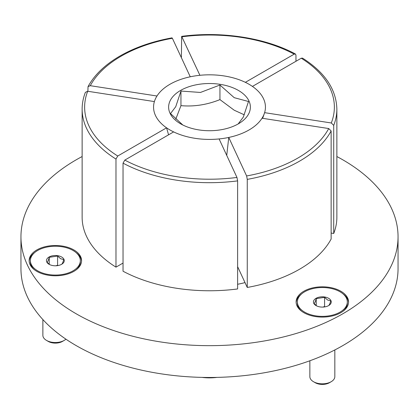 <?xml version="1.0" encoding="UTF-8"?>
<svg xmlns="http://www.w3.org/2000/svg" width="419" height="419" viewBox="0 0 419 419"><rect width="100%" height="100%" fill="white"/><g stroke="black" fill="none" stroke-linecap="round" stroke-linejoin="round"><path stroke-width="0.63" d="M398.05 236.803L398.05 268.616A188.55 108.856 180 0 1 281.657 369.186A188.55 108.856 180 0 1 76.174 345.591A188.55 108.856 180 0 1 20.95 268.616L20.95 236.803A188.55 108.856 0 0 0 76.174 313.779A188.55 108.856 0 0 0 281.657 337.379A188.55 108.856 0 0 0 398.05 236.803A188.55 108.856 0 0 0 342.826 159.828A188.55 108.856 0 0 0 336.866 156.538M331.136 130.958L328.721 128.549L262.027 118.231A55.942 32.3 180 0 1 228.748 137.442L246.618 175.954L247.262 179.384L247.262 287.455A127.366 73.535 0 0 0 331.136 239.034L331.136 130.958A127.366 73.535 180 0 1 299.559 161.153A127.366 73.535 180 0 1 247.262 179.384M172.382 38.286L172 37.857C152.155 41.46 134.808 47.509 119.954 56.02C105.132 64.615 94.5 74.807 88.048 86.597L90.279 85.691L156.973 96.009A55.942 32.3 180 0 1 190.252 76.792L172.382 38.286A124.867 72.094 0 0 0 121.206 56.141A124.867 72.094 0 0 0 90.279 85.691M296.139 302.565A26.224 15.142 180 0 1 301.675 293.855M303.801 312.658A26.224 15.142 180 0 1 296.118 301.952A26.224 15.142 180 0 1 312.307 287.968A26.224 15.142 180 0 1 340.883 291.247A26.224 15.142 180 0 1 348.561 301.952A26.224 15.142 180 0 1 332.377 315.942A26.224 15.142 180 0 1 303.801 312.658M76.022 252.552A26.224 15.142 180 0 1 81.558 261.262M48.573 246.026A26.224 15.142 180 0 1 81.579 260.649A26.224 15.142 180 0 1 62.143 275.273A26.224 15.142 180 0 1 29.136 260.649A26.224 15.142 180 0 1 48.573 246.026M29.157 261.262A26.224 15.142 180 0 1 34.693 252.552M343.004 293.855A26.224 15.142 180 0 1 348.54 302.565M166.568 127.826A55.942 32.3 180 0 1 154.69 113.575A55.942 32.3 180 0 1 154.391 101.576L87.691 91.258L85.387 92.337C83.224 97.857 82.14 103.462 82.134 109.16L82.134 217.231A127.366 73.535 0 0 0 115.979 267.144L115.979 159.073L117.744 156.015L166.568 127.826L168.574 134.824M87.864 91.284L88.048 86.597M123.039 263.069L115.979 267.144M181.385 57.681L181.652 36.364L199.905 75.3A55.942 32.3 180 0 1 245.366 82.334L294.19 54.145L295.416 54.004L295.961 55.161L295.961 61.279M336.866 109.16C336.326 89.362 324.877 72.346 302.528 58.115L301.256 58.22L252.432 86.414A55.942 32.3 180 0 1 264.609 112.659L331.309 122.977L333.723 125.391L333.723 233.462A127.366 73.535 0 0 0 336.866 217.231L336.866 109.16A127.366 73.535 180 0 1 333.723 125.391M333.723 233.462L331.136 233.064M262.603 118.32L264.609 112.659M247.262 287.455L237.615 266.667M236.965 177.447L219.095 138.935A55.942 32.3 180 0 1 173.634 131.901L124.81 160.095L123.039 163.153L123.039 271.224A127.366 73.535 0 0 0 237.615 288.948L237.615 180.877L236.965 177.447A124.867 72.094 0 0 1 124.81 160.095M226.737 155.402L228.748 137.442M82.134 156.538A188.55 108.856 0 0 0 20.95 236.803M309.856 360.775L309.856 376.623A12.486 7.207 0 0 0 313.512 381.719L313.512 381.719A12.486 7.207 0 0 0 331.172 381.719A12.486 7.207 0 0 0 334.828 376.623L334.828 349.944M301.675 311.275A24.972 14.419 180 0 1 297.37 303.178L297.37 301.952A24.972 14.419 180 0 1 312.784 288.633A24.972 14.419 180 0 1 339.998 291.755A24.972 14.419 180 0 1 347.314 301.952A24.972 14.419 180 0 1 331.895 315.271A24.972 14.419 180 0 1 304.681 312.15A24.972 14.419 180 0 1 297.37 301.952M315.245 382.72L313.512 381.719L315.245 382.72A10.035 5.793 180 0 0 329.439 382.72L331.172 381.719M316.046 305.587L316.046 305.587A8.904 5.138 180 0 1 316.046 298.318A8.904 5.138 180 0 1 328.637 298.318A8.904 5.138 180 0 1 328.637 305.587A8.904 5.138 180 0 1 316.046 305.587M316.225 305.619L316.225 298.627L324.578 297.333L327.637 300.046L330.696 300.863M313.857 303.513C314.69 303.283 315.517 301.497 316.35 298.15M316.575 305.87L313.983 303.45M330.821 300.392C329.994 303.733 329.161 305.519 328.334 305.755M322.913 307.08L324.578 306.509L324.578 297.333M324.578 306.509L324.982 306.86M347.314 301.952L347.314 303.178A24.972 14.419 180 0 1 343.004 311.275M216.932 377.388A33.829 19.531 180 0 1 202.068 377.388M169.946 129.958A55.942 32.3 0 0 0 225.605 138.05A55.942 32.3 0 0 0 264.31 113.575A55.942 32.3 0 0 0 249.054 84.282A55.942 32.3 0 0 0 183.009 78.672A55.942 32.3 0 0 0 154.69 113.575A55.942 32.3 0 0 0 169.946 129.958M175.771 119.185L180.95 105.651L180.95 91.054L200.45 92.452L219.949 85.02L234.221 97.679L248.498 101.503L243.313 117.084L238.154 123.956M180.935 105.646C193.945 106.829 206.955 104.818 219.97 99.607M219.949 85.02L219.949 99.617L234.221 110.223L244.282 114.816M180.594 123.809L180.594 123.809A40.884 23.605 180 0 1 180.594 90.431A40.884 23.605 180 0 1 238.406 90.431A40.884 23.605 180 0 1 238.406 123.809A40.884 23.605 180 0 1 180.594 123.809M182.804 124.993L170.502 113.57L175.729 106.725L180.95 91.054M42.869 319.556L42.869 335.32A12.486 7.207 0 0 0 46.525 340.417A12.486 7.207 0 0 0 46.53 340.417A12.486 7.207 0 0 0 64.186 340.417A12.486 7.207 0 0 0 65.914 339.17M34.693 269.972A24.972 14.419 180 0 1 30.383 261.875L30.383 260.649A24.972 14.419 180 0 1 45.802 247.33A24.972 14.419 180 0 1 73.016 250.457A24.972 14.419 180 0 1 80.333 260.649A24.972 14.419 180 0 1 64.914 273.974A24.972 14.419 180 0 1 37.7 270.847A24.972 14.419 180 0 1 30.383 260.649M48.258 341.417L46.53 340.417L48.258 341.417A10.035 5.793 180 0 0 62.452 341.417L64.186 340.417M49.06 264.284L49.06 264.284A8.904 5.138 180 0 1 49.06 257.015A8.904 5.138 180 0 1 61.651 257.015A8.904 5.138 180 0 1 61.651 264.284A8.904 5.138 180 0 1 49.06 264.284M49.238 264.316L49.238 257.324L57.597 256.03L60.655 258.743L63.714 259.565M46.876 262.215C47.703 261.98 48.536 260.194 49.363 256.847M49.589 264.567L47.001 262.147M63.84 259.089C63.007 262.43 62.18 264.221 61.347 264.452M55.931 265.782L57.597 265.206L57.597 256.03M57.597 265.206L58 265.557M80.333 260.649L80.333 261.875A24.972 14.419 180 0 1 76.022 269.972M246.618 175.954A124.867 72.094 0 0 0 297.794 158.094A124.867 72.094 0 0 0 328.721 128.549M245.01 282.6A86.906 50.175 180 0 1 237.615 284.281M115.979 159.073A127.366 73.535 180 0 1 82.134 109.16M87.691 91.258A124.867 72.094 0 0 0 117.744 156.015M331.309 122.977A124.867 72.094 0 0 0 301.256 58.22M294.19 54.145A124.867 72.094 0 0 0 182.035 36.793M237.615 180.877A127.366 73.535 180 0 1 123.039 163.153M181.652 36.364C221.515 30.996 265.395 37.768 295.416 54.004M262.634 118.326L264.31 113.575"/></g></svg>
